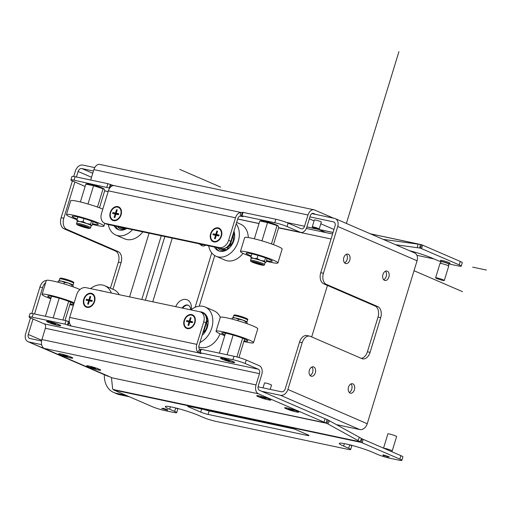 <?xml version="1.0" encoding="UTF-8"?>
<svg xmlns="http://www.w3.org/2000/svg" width="512" height="512" viewBox="0 0 512 512"><rect width="100%" height="100%" fill="white"/><g stroke="black" fill="none" stroke-linecap="round" stroke-linejoin="round"><path stroke-width="0.77" d="M240.269 216.128A3.642 2.406 102 0 0 237.76 218.752L230.867 241.293A9.114 6.778 -66.6 0 1 221.53 248.544L219.29 247.578A9.114 6.778 113.4 0 0 228.634 240.326L235.526 217.786A7.29 4.813 -78 0 1 240.538 212.531L240.269 216.128L242.394 216.538L243.021 216.582L241.37 215.725L242.432 212.256L275.846 219.251A9.114 0.902 -163 0 1 288.122 223.085L301.254 228.762A3.642 2.406 102 0 0 301.555 228.858A3.642 2.406 102 0 0 304.55 226.259L307.994 214.989A7.29 4.813 -78 0 1 313.971 209.792A7.29 4.813 -78 0 1 314.586 209.984L333.568 218.195M113.638 185.581L107.891 183.674L75.104 176.723A9.114 0.902 -163 0 0 71.981 176.48L70.918 179.949A9.114 0.902 17 0 1 74.048 180.192L109.715 188.09M313.971 209.792L99.853 164.429A7.29 4.813 102 0 0 93.875 169.626L90.694 180.026M70.918 179.949A9.114 0.902 17 0 0 72.941 181.19L85.12 186.458M73.728 176.467L75.43 170.893A7.29 5.421 113.4 0 1 82.906 165.094L94.739 167.597M76.416 177.005L78.112 171.462A3.642 2.714 -66.6 0 1 81.843 168.563L93.446 171.021M112.941 289.267L121.069 262.675A9.114 6.022 102 0 0 118.131 251.59L66.733 229.363A9.114 6.022 -78 0 1 63.795 218.278L74.88 182.029M121.069 262.675L118.394 262.106A9.114 6.022 -78 0 0 115.456 251.021L64.058 228.8A9.114 6.022 102 0 1 61.12 217.715L72.365 180.934M46.323 280.493A9.114 6.022 102 0 0 39.917 287.072L31.846 313.453M30.483 317.92L25.6 333.888A7.29 5.421 113.4 0 0 28.058 341.715A7.29 5.421 113.4 0 0 28.832 341.958L41.645 344.672M118.394 262.106L110.419 288.179M34.534 313.99L42.592 287.642A9.114 6.022 -78 0 1 45.696 282.547M149.056 233.197L129.587 296.89M32.998 319.014L28.275 334.458A3.642 2.714 -66.6 0 0 29.504 338.368A3.642 2.714 -66.6 0 0 29.894 338.49L41.587 340.973M28.058 341.715L107.398 376.019A7.29 5.421 -66.6 0 0 108.166 376.262L109.101 376.461M113.037 389.446L359.968 441.76L361.101 442.387A9.114 0.902 17 0 1 362.189 442.835L399.827 459.104A9.114 0.902 17 0 1 401.85 460.352A9.114 0.902 17 0 1 398.72 460.102L389.69 458.189A9.114 0.902 17 0 1 377.408 454.355L372.384 452.186A19.59 1.946 -163 0 0 351.872 445.363A19.59 1.946 -163 0 0 339.264 443.411A19.59 1.946 -163 0 0 343.61 446.086L348.64 448.262A9.114 0.902 17 0 1 350.662 449.51A9.114 0.902 17 0 1 347.533 449.261L215.718 421.338A9.114 0.902 17 0 1 203.437 417.504L198.406 415.328A19.59 1.946 -163 0 0 177.901 408.512A19.59 1.946 -163 0 0 165.286 406.554A19.59 1.946 -163 0 0 169.638 409.235L174.662 411.411A9.114 0.902 17 0 1 176.685 412.653A9.114 0.902 17 0 1 173.562 412.41L164.525 410.496A9.114 0.902 17 0 1 152.25 406.662L114.611 390.387A9.114 0.902 17 0 1 113.734 389.984L113.037 389.446A9.114 2.349 25.6 0 1 112.621 388.55L111.494 378.106A9.114 2.349 -154.4 0 0 111.366 377.683L326.022 422.963A9.114 0.902 -163 0 1 323.994 422.15L258.387 393.786A7.29 4.813 -78 0 1 256.038 384.922L259.488 373.651L45.363 328.288A3.642 2.406 -78 0 0 44.192 323.853L31.059 318.176A9.114 0.902 17 0 1 29.037 316.934A9.114 0.902 17 0 1 32.166 317.178L64.954 324.128L70.701 326.022L70.694 325.293A7.29 4.813 102 0 1 69.69 317.434L76.582 294.893A9.114 6.778 113.4 0 1 85.926 287.642L199.68 311.738A9.114 6.778 113.4 0 1 200.64 312.045L202.88 313.011A9.114 6.778 -66.6 0 1 205.952 322.79L199.059 345.338A3.642 2.406 102 0 0 199.565 349.261L197.83 352.224L200.512 353.523L201.139 353.568L199.494 352.71L200.115 352.762L232.902 359.706L233.965 356.237A9.114 0.902 -163 0 1 246.24 360.07L259.373 365.747A7.29 4.813 -78 0 1 261.722 374.618L258.272 385.888A3.642 2.406 102 0 0 259.45 390.323L325.05 418.688A9.114 0.902 -163 0 0 327.085 419.494L326.022 422.963L326.835 423.328A9.114 2.349 -154.4 0 0 327.91 423.949L357.901 440.506A9.114 2.349 25.6 0 1 359.968 441.76L361.485 438.579A9.114 2.349 -154.4 0 0 359.418 437.331L329.427 420.774A9.114 2.349 25.6 0 1 328.352 420.154L327.085 419.494M336.378 424.608L359.757 429.562L280.422 395.258A7.29 5.421 113.4 0 0 287.898 389.453L302.214 342.637A9.114 6.022 -78 0 1 309.69 336.141L307.008 335.571A9.114 6.022 102 0 0 299.533 342.067L285.222 388.89A3.642 2.714 -66.6 0 1 281.485 391.789L258.074 386.829M280.422 395.258L261.69 391.29M328.352 420.154L326.835 423.328L111.366 377.683M45.363 328.288L41.92 339.558A7.29 4.813 102 0 0 44.269 348.429L109.869 376.794A9.114 0.902 -163 0 1 111.264 377.466M232.902 359.706A9.114 0.902 17 0 1 245.184 363.539L258.31 369.216A3.642 2.406 102 0 1 259.488 373.651M49.126 321.562A7.379 0.736 17 0 1 56.422 323.654A7.379 0.736 17 0 1 60.698 325.594A7.379 0.736 17 0 1 58.182 325.478A7.379 0.736 17 0 1 50.253 323.162A7.379 0.736 17 0 1 46.656 321.306A7.379 0.736 17 0 1 49.126 321.562M223.104 358.419A7.379 0.736 17 0 1 230.394 360.506A7.379 0.736 17 0 1 234.669 362.451A7.379 0.736 17 0 1 232.154 362.33A7.379 0.736 17 0 1 224.224 360.019A7.379 0.736 17 0 1 220.627 358.157A7.379 0.736 17 0 1 223.104 358.419M88.224 366.861A7.379 0.736 -163 0 0 96.282 369.517A7.379 0.736 -163 0 0 100.691 370.086A7.379 0.736 -163 0 0 99.066 369.158A7.379 0.736 -163 0 0 91.674 366.675A7.379 0.736 -163 0 0 86.643 365.792A7.379 0.736 -163 0 0 88.224 366.861M60.294 354.784A7.379 0.736 -163 0 0 68.346 357.44A7.379 0.736 -163 0 0 72.755 358.01A7.379 0.736 -163 0 0 71.13 357.075A7.379 0.736 -163 0 0 63.744 354.598A7.379 0.736 -163 0 0 58.707 353.715A7.379 0.736 -163 0 0 60.294 354.784M286.285 408.819A7.379 0.736 -163 0 0 294.342 411.475A7.379 0.736 -163 0 0 298.752 412.045A7.379 0.736 -163 0 0 297.126 411.117A7.379 0.736 -163 0 0 289.741 408.634A7.379 0.736 -163 0 0 284.704 407.75A7.379 0.736 -163 0 0 286.285 408.819M258.355 396.736A7.379 0.736 -163 0 0 266.406 399.392A7.379 0.736 -163 0 0 270.816 399.962A7.379 0.736 -163 0 0 269.19 399.034A7.379 0.736 -163 0 0 261.805 396.557A7.379 0.736 -163 0 0 256.774 395.667A7.379 0.736 -163 0 0 258.355 396.736M401.85 460.352L402.906 456.883A9.114 0.902 -163 0 0 400.883 455.642L363.245 439.366A9.114 0.902 -163 0 0 362.163 438.918L361.485 438.579M362.163 438.918L361.101 442.387L113.734 389.984M176.685 412.653L177.747 409.184A9.114 0.902 -163 0 0 175.77 407.962M350.662 449.51L351.718 446.042A9.114 0.902 -163 0 0 349.747 444.813M203.962 409.485A5.466 0.544 17 0 0 209.146 410.957L293.862 428.902M167.206 410.093L161.67 408.461L164.365 409.03L162.886 408.224L167.827 409.766L165.818 409.344M167.258 410.285L165.779 409.472M385.824 456.09L383.13 455.52L385.178 455.808L382.931 454.835L389.286 456.819L386.592 456.25L388.07 457.062L385.869 455.936M209.146 410.957L208.083 414.419A5.466 0.544 -163 0 1 200.717 412.122L188.986 407.046A5.466 0.544 -163 0 1 187.77 406.304A5.466 0.544 -163 0 1 189.645 406.451L288.678 427.43A5.466 0.544 -163 0 1 296.045 429.728L307.776 434.803A5.466 0.544 -163 0 1 308.992 435.552A5.466 0.544 -163 0 1 307.117 435.398L307.354 434.618M208.083 414.419L307.117 435.398M383.712 448.211A4.557 0.454 17 0 1 387.04 448.909A4.557 0.454 17 0 1 391.194 450.323A4.557 0.454 17 0 1 392.205 450.944A4.557 0.454 17 0 1 392.198 450.963L391.686 451.661M392.205 450.944L396.602 436.557A4.557 0.454 -163 0 0 395.59 435.93A4.557 0.454 -163 0 0 390.822 434.342A4.557 0.454 -163 0 0 387.891 433.888L383.533 448.134M100.179 370.003A6.835 0.678 17 0 1 97.837 369.818A6.835 0.678 17 0 1 90.784 367.782A6.835 0.678 17 0 1 87.11 366.01A6.835 0.678 17 0 1 89.453 366.195A6.835 0.678 17 0 1 96.506 368.237A6.835 0.678 17 0 1 100.179 370.003L100.262 369.747A6.835 0.678 -163 0 0 100.262 369.741M95.686 368.813L90.394 367.251L92.973 367.795L91.558 367.021L94.362 368.09M95.738 368.992L94.323 368.218M72.326 357.67A6.835 0.678 -163 0 0 72.326 357.664L72.243 357.926A6.835 0.678 17 0 1 69.901 357.741A6.835 0.678 17 0 1 62.854 355.706A6.835 0.678 17 0 1 59.174 353.933A6.835 0.678 17 0 1 61.523 354.118A6.835 0.678 17 0 1 68.57 356.154A6.835 0.678 17 0 1 72.243 357.926M67.75 356.73L62.458 355.174L65.037 355.718L63.622 354.944L66.426 356.013M67.802 356.915L66.387 356.141M298.323 411.706A6.835 0.678 -163 0 0 298.323 411.699L298.24 411.962A6.835 0.678 17 0 1 295.898 411.776A6.835 0.678 17 0 1 288.851 409.741A6.835 0.678 17 0 1 285.171 407.968A6.835 0.678 17 0 1 287.52 408.154A6.835 0.678 17 0 1 294.566 410.195A6.835 0.678 17 0 1 298.24 411.962M293.747 410.765L288.454 409.21L291.034 409.754L289.619 408.979L292.422 410.048M293.798 410.95L292.384 410.176M270.387 399.622L270.31 399.885A6.835 0.678 17 0 1 267.962 399.699A6.835 0.678 17 0 1 260.915 397.658A6.835 0.678 17 0 1 257.235 395.891A6.835 0.678 17 0 1 259.584 396.077A6.835 0.678 17 0 1 266.63 398.112A6.835 0.678 17 0 1 270.31 399.885M265.818 398.688L260.518 397.133L263.098 397.677L261.683 396.902L264.486 397.971M265.862 398.874L264.448 398.099M233.965 356.237L201.178 349.293L200.55 349.242L199.494 352.71M69.286 321.779L66.016 320.659L33.229 313.709A9.114 0.902 -163 0 0 30.099 313.466L29.037 316.934M199.565 349.261L200.403 349.734M197.83 352.224A7.29 4.813 -78 0 1 196.826 344.371L203.718 321.824A9.114 6.778 113.4 0 0 200.64 312.045M200.595 353.261L71.219 326.035M184.122 320.442A7.379 5.491 113.4 0 1 191.686 314.566A7.379 5.491 113.4 0 1 194.957 322.739A7.379 5.491 113.4 0 1 187.392 328.614A7.379 5.491 113.4 0 1 184.122 320.442M83.75 299.181A7.379 5.491 113.4 0 1 91.315 293.306A7.379 5.491 113.4 0 1 94.592 301.478A7.379 5.491 113.4 0 1 87.021 307.354A7.379 5.491 113.4 0 1 83.75 299.181M186.912 327.898A6.835 5.082 -66.6 0 0 186.995 327.936A6.835 5.082 -66.6 0 0 194.726 322.726A6.835 5.082 -66.6 0 0 192.422 315.392A6.835 5.082 -66.6 0 0 192.333 315.36M184.518 320.531A6.835 5.082 113.4 0 1 192.25 315.322A6.835 5.082 113.4 0 1 194.56 322.656A6.835 5.082 113.4 0 1 186.829 327.866A6.835 5.082 113.4 0 1 184.518 320.531M190.054 321.19L192.141 322.176L186.739 320.493L189.318 321.037L190.336 317.702L191.072 317.856L190.054 321.19L192.627 321.741L192.339 322.694L189.76 322.144L188.742 325.485L188.006 325.331L189.024 321.99L189.715 322.291M186.739 320.493L186.451 321.446L189.024 321.99M189.024 324.557L188.006 325.331M192.627 321.741L191.469 321.965L191.315 322.477M191.418 321.786L191.622 322.541M189.318 321.037L191.968 322.611M192.141 322.176L192.051 322.63M190.336 317.702L190.701 319.072M86.541 306.637A6.835 5.082 -66.6 0 0 86.624 306.675A6.835 5.082 -66.6 0 0 94.355 301.466A6.835 5.082 -66.6 0 0 92.051 294.131A6.835 5.082 -66.6 0 0 91.968 294.093M94.189 301.395A6.835 5.082 113.4 0 1 86.458 306.605A6.835 5.082 113.4 0 1 84.154 299.264A6.835 5.082 113.4 0 1 91.885 294.061A6.835 5.082 113.4 0 1 94.189 301.395M89.683 299.93L91.776 300.915L86.374 299.232L88.947 299.776L89.971 296.435L90.707 296.595L89.683 299.93L92.262 300.48L91.968 301.434L89.395 300.883L88.371 304.224L87.635 304.064L88.659 300.73L89.35 301.03M86.374 299.232L86.08 300.186L88.659 300.73M88.659 303.29L87.635 304.064M92.262 300.48L91.098 300.704L90.944 301.216M91.053 300.525L91.251 301.28M88.947 299.776L91.597 301.35M91.776 300.915L91.68 301.37M89.971 296.435L90.336 297.811M203.04 332.307L203.667 331.891L203.226 331.706M203.667 331.891L206.726 321.882L206.24 321.67M206.726 321.882L206.317 321.21M202.867 332.877A7.654 5.696 -66.6 0 0 205.184 330.592A7.654 5.696 -66.6 0 0 206.579 327.718A7.654 5.696 -66.6 0 0 206.81 326.829A7.654 5.696 -66.6 0 0 206.643 322.586M203.117 334.368A7.654 5.696 113.4 0 1 202.349 334.573M206.4 320.614A7.654 5.696 113.4 0 1 208.147 322.733M208.115 321.427A7.654 5.696 -66.6 0 0 207.2 320.89L206.406 320.544M206.931 318.458A9.888 7.354 -66.6 0 0 206.394 318.374M226.234 354.598L227.891 354.95M219.558 353.184L220.288 353.338M242.63 338.202L236.902 356.947M244.602 338.995L238.938 357.523M233.152 335.066L227.213 354.483M225.51 333.158L219.488 352.845M247.181 323.731L246.867 321.862L245.99 321.843L242.4 319.93L238.426 319.258L235.526 317.984L232.25 317.946L231.904 319.059M238.426 319.258L237.971 320.742M232.25 317.946L233.126 317.965M245.99 321.843L245.581 323.168M246.867 321.862A7.29 0.723 17 0 1 246.899 321.894L246.867 321.862A7.29 0.723 -163 0 0 242.4 319.93A7.29 0.723 17 0 0 235.526 317.984A7.29 0.723 17 0 0 233.165 317.696L232.563 317.83M52.256 317.741L53.914 318.093M45.587 316.333L46.317 316.486M68.659 301.35L62.957 320.006M70.63 302.144L65.03 320.448M59.181 298.208L53.242 317.632M51.533 296.307L45.517 315.994M73.21 286.874L72.896 285.005L72.013 284.986L68.422 283.078L64.454 282.4L61.555 281.126L58.272 281.094L57.933 282.202M64.454 282.4L64 283.891M58.272 281.094L59.155 281.114M72.013 284.986L71.61 286.317M72.896 285.005A7.29 0.723 17 0 1 72.928 285.037A7.29 0.723 17 0 1 72.928 285.043L72.896 285.005A7.29 0.723 -163 0 0 68.422 283.078A7.29 0.723 17 0 0 61.555 281.126A7.29 0.723 17 0 0 59.194 280.838L58.592 280.973M60.269 325.254L60.186 325.517A6.835 0.678 17 0 1 57.843 325.331A6.835 0.678 17 0 1 50.797 323.29A6.835 0.678 17 0 1 47.117 321.523A6.835 0.678 17 0 1 49.466 321.709A6.835 0.678 17 0 1 56.512 323.744A6.835 0.678 17 0 1 60.186 325.517M55.693 324.32L50.4 322.765L52.979 323.309L51.565 322.534L54.368 323.603M55.744 324.506L54.33 323.731M234.24 362.112A6.835 0.678 -163 0 0 234.24 362.106L234.163 362.374A6.835 0.678 17 0 1 231.814 362.189A6.835 0.678 17 0 1 224.768 360.147A6.835 0.678 17 0 1 221.094 358.374A6.835 0.678 17 0 1 223.437 358.56A6.835 0.678 17 0 1 230.49 360.602A6.835 0.678 17 0 1 234.163 362.374M229.67 361.178L224.378 359.616L226.95 360.16L224.8 359.232L228.339 360.454M229.715 361.357L228.301 360.582M359.757 429.562A7.29 5.421 -66.6 0 0 367.232 423.757L417.069 260.762A7.29 5.421 -66.6 0 0 414.605 252.941L335.27 218.637A7.29 5.421 113.4 0 1 337.728 226.458L323.418 273.28A9.114 6.022 -78 0 0 326.355 284.365L323.674 283.795A9.114 6.022 102 0 1 320.742 272.71L335.053 225.894A3.642 2.714 -66.6 0 0 333.824 221.978A3.642 2.714 -66.6 0 0 333.44 221.856L309.946 216.883M309.69 336.141A9.114 6.022 -78 0 1 310.451 336.384L361.85 358.605A9.114 6.022 102 0 0 362.611 358.848A9.114 6.022 102 0 0 370.086 352.352L380.691 317.67A9.114 6.022 102 0 0 377.754 306.586L326.355 284.365M352.858 383.872A4.832 3.187 102 0 0 352.454 383.744A4.832 3.187 102 0 0 348.41 387.494A4.832 3.187 102 0 0 350.048 393.062A4.832 3.187 102 0 0 350.451 393.197A4.832 3.187 102 0 0 354.502 389.44A4.832 3.187 102 0 0 352.858 383.872M313.754 366.963A4.832 3.187 102 0 0 313.344 366.835A4.832 3.187 102 0 0 309.299 370.586A4.832 3.187 102 0 0 310.944 376.154A4.832 3.187 102 0 0 311.347 376.282A4.832 3.187 102 0 0 315.392 372.531A4.832 3.187 102 0 0 313.754 366.963M348.211 254.253A4.832 3.187 102 0 0 347.808 254.125A4.832 3.187 102 0 0 343.757 257.875A4.832 3.187 102 0 0 345.402 263.443A4.832 3.187 102 0 0 345.805 263.571A4.832 3.187 102 0 0 349.85 259.821A4.832 3.187 102 0 0 348.211 254.253M387.315 271.162A4.832 3.187 102 0 0 386.912 271.034A4.832 3.187 102 0 0 382.867 274.784A4.832 3.187 102 0 0 384.506 280.352A4.832 3.187 102 0 0 384.915 280.486A4.832 3.187 102 0 0 388.96 276.73A4.832 3.187 102 0 0 387.315 271.162M380.691 317.67L378.016 317.107A9.114 6.022 -78 0 0 375.078 306.022L323.674 283.795M378.016 317.107L367.411 351.789A9.114 6.022 -78 0 1 361.242 358.342M385.478 271.206A4.832 3.187 -78 0 1 386.355 275.853A4.832 3.187 -78 0 1 383.674 279.744M346.368 254.298A4.832 3.187 -78 0 1 347.251 258.944A4.832 3.187 -78 0 1 344.563 262.835M311.91 367.008A4.832 3.187 -78 0 1 312.787 371.654A4.832 3.187 -78 0 1 310.106 375.546M351.021 383.917A4.832 3.187 -78 0 1 351.898 388.563A4.832 3.187 -78 0 1 349.21 392.454M278.624 227.725L300.8 232.422A7.29 4.813 -78 0 0 306.784 227.226L310.227 215.955A3.642 2.406 102 0 1 313.216 213.357A3.642 2.406 102 0 1 313.523 213.453L315.763 214.419L334.496 218.387A7.29 5.421 113.4 0 1 335.27 218.637M315.763 214.419L311.904 213.606M309.35 218.822L314.08 220.864M320.813 223.776L333.965 229.466M312.243 226.886L314.362 219.955A3.642 0.365 17 0 1 315.61 220.051A3.642 0.365 17 0 1 319.373 221.139A3.642 0.365 17 0 1 321.331 222.086L319.213 229.018A3.642 0.365 17 0 1 317.958 228.922A3.642 0.365 17 0 1 314.202 227.834A3.642 0.365 17 0 1 312.243 226.886A3.642 0.365 17 0 1 313.491 226.989A3.642 0.365 17 0 1 317.254 228.077A3.642 0.365 17 0 1 319.213 229.018M300.8 232.422A7.29 4.813 -78 0 1 300.192 232.23L287.066 226.554A9.114 0.902 17 0 0 274.784 222.72L275.846 219.251M241.37 215.725L274.784 222.72M278.08 225.875A9.018 0.896 -163 0 0 278.048 225.837A9.018 0.896 -163 0 0 276.134 224.794A9.018 0.896 -163 0 0 267.405 221.843A9.018 0.896 -163 0 0 261.056 220.64L259.808 220.979L267.533 222.618L278.125 225.914L278.707 227.45L273.446 244.646M104.109 189.018A9.018 0.896 -163 0 0 104.077 188.986A9.018 0.896 -163 0 0 102.157 187.936A9.018 0.896 -163 0 0 93.434 184.992A9.018 0.896 -163 0 0 87.085 183.789L85.83 184.122L93.562 185.76L104.147 189.062L104.73 190.592L99.475 207.795M113.402 185.6A7.29 4.813 102 0 0 108.39 190.854L101.498 213.395A9.114 6.778 113.4 0 0 104.576 223.174A9.114 6.778 113.4 0 0 105.542 223.482L107.776 224.448L221.53 248.544M242.278 212.762L240.538 212.531M219.29 247.578L105.542 223.482M110.259 212.48A7.379 5.491 -66.6 0 0 113.53 220.653A7.379 5.491 -66.6 0 0 121.094 214.778A7.379 5.491 -66.6 0 0 117.824 206.605A7.379 5.491 -66.6 0 0 110.259 212.48M210.624 233.747A7.379 5.491 -66.6 0 0 213.901 241.914A7.379 5.491 -66.6 0 0 221.466 236.038A7.379 5.491 -66.6 0 0 218.195 227.872A7.379 5.491 -66.6 0 0 210.624 233.747M104.576 223.174L106.81 224.141A9.114 6.778 -66.6 0 0 107.776 224.448M222.394 248.659L221.306 248.499M227.098 246.963L230.176 245.19L229.171 244.755M230.176 245.19L233.235 235.181L232.794 234.989M233.235 235.181L232.902 234.637M226.829 247.168A7.654 5.696 -66.6 0 0 231.693 243.891A7.654 5.696 -66.6 0 0 233.088 241.024A7.654 5.696 -66.6 0 0 233.318 240.128A7.654 5.696 -66.6 0 0 233.152 235.885M229.626 247.667A7.654 5.696 113.4 0 1 226.17 247.61L227.635 248.237A7.654 5.696 -66.6 0 0 228.653 248.538M233.088 234.042A7.654 5.696 113.4 0 1 234.656 236.032M234.618 234.726A7.654 5.696 -66.6 0 0 233.709 234.189L233.12 233.933M224.333 248.416A9.888 7.354 -66.6 0 0 225.677 249.709M223.968 249.606A10.976 8.166 113.4 0 1 223.245 248.634A10.931 8.134 113.4 0 0 224.179 249.83M121.875 227.437L120.934 227.238M124.813 228.058A9.888 7.354 -66.6 0 0 125.306 228.448M123.597 228.346A10.976 8.166 113.4 0 1 123.085 227.693A10.931 8.134 113.4 0 0 123.808 228.57M113.05 219.936A6.835 5.082 -66.6 0 0 113.133 219.974A6.835 5.082 -66.6 0 0 120.864 214.765A6.835 5.082 -66.6 0 0 118.56 207.43A6.835 5.082 -66.6 0 0 118.47 207.398M110.656 212.57A6.835 5.082 113.4 0 1 118.387 207.36A6.835 5.082 113.4 0 1 120.698 214.694A6.835 5.082 113.4 0 1 112.966 219.904A6.835 5.082 113.4 0 1 110.656 212.57M116.192 213.229L118.285 214.214L112.877 212.531L115.456 213.075L116.474 209.734L117.21 209.894L116.192 213.229L118.765 213.779L118.477 214.733L115.898 214.182L114.88 217.523L114.144 217.37L115.162 214.029L115.853 214.33M112.877 212.531L112.589 213.485L115.162 214.029M115.162 216.595L114.144 217.37M118.765 213.779L117.606 214.003L117.453 214.515M117.555 213.824L117.76 214.579M115.456 213.075L118.106 214.65M118.285 214.214L118.189 214.669M116.474 209.734L116.838 211.11M213.421 241.197A6.835 5.082 -66.6 0 0 213.504 241.235A6.835 5.082 -66.6 0 0 221.235 236.026A6.835 5.082 -66.6 0 0 218.925 228.691A6.835 5.082 -66.6 0 0 218.842 228.659M211.027 233.83A6.835 5.082 113.4 0 1 218.758 228.621A6.835 5.082 113.4 0 1 221.062 235.955A6.835 5.082 113.4 0 1 213.338 241.165A6.835 5.082 113.4 0 1 211.027 233.83M216.563 234.496L218.65 235.482L213.248 233.792L215.827 234.336L216.845 231.002L217.581 231.155L216.563 234.496L219.136 235.04L218.848 235.994L216.269 235.45L215.251 238.784L214.515 238.63L215.533 235.29L216.224 235.59M213.248 233.792L212.954 234.746L215.533 235.29M215.533 237.856L214.515 238.63M219.136 235.04L217.978 235.27L217.818 235.776M217.926 235.085L218.125 235.84M215.827 234.336L218.47 235.917M218.65 235.482L218.554 235.93M216.845 231.002L217.21 232.371M271.456 243.923L276.979 225.85M261.952 240.864L267.533 222.618M254.355 238.81L259.808 220.979M251.328 258.432L250.829 257.171L253.728 258.445L257.011 258.483L260.602 260.397L264.57 261.069L265.069 262.33L265.946 262.349L267.13 258.483M250.829 257.171L251.853 253.811M257.011 258.483L257.946 255.418M264.57 261.069L265.542 257.888M264.55 264.531A7.29 0.723 -163 0 0 260.627 262.643A7.29 0.723 -163 0 0 253.107 260.474A7.29 0.723 -163 0 0 250.611 260.269C249.6 261.338 253.165 262.912 261.299 264.986C263.488 265.536 264.57 265.389 264.55 264.531L265.171 262.509A7.29 0.723 -163 0 0 265.069 262.33L265.946 262.349M250.611 260.269L251.226 258.246A7.29 0.723 -163 0 1 253.728 258.445A7.29 0.723 -163 0 1 260.602 260.397A7.29 0.723 17 0 1 265.069 262.33M260.909 264.032A4.89 0.486 -163 0 0 255.789 262.33A4.89 0.486 -163 0 0 252.64 261.843A4.89 0.486 -163 0 0 253.722 262.509A4.89 0.486 -163 0 0 258.842 264.211A4.89 0.486 -163 0 0 261.99 264.698A4.89 0.486 -163 0 0 260.909 264.032M259.661 264.282A3.827 0.378 -163 0 0 260.947 264.422A3.827 0.378 -163 0 0 259.078 263.456A3.827 0.378 -163 0 0 254.97 262.253A3.827 0.378 -163 0 0 253.664 262.195A3.827 0.378 -163 0 0 255.878 263.2A3.827 0.378 -163 0 0 259.661 264.282M97.485 207.072L103.008 188.992M87.981 204.006L93.562 185.76M80.384 201.952L85.83 184.122M77.357 221.574L76.851 220.32L79.757 221.594L83.034 221.626L86.624 223.539L90.598 224.218L91.098 225.472L91.974 225.491L93.158 221.626M76.851 220.32L77.882 216.96M83.034 221.626L83.974 218.566M90.598 224.218L91.571 221.037M90.579 227.68A7.29 0.723 -163 0 0 86.656 225.792A7.29 0.723 -163 0 0 79.136 223.616A7.29 0.723 -163 0 0 76.634 223.418C75.622 224.486 79.187 226.054 87.328 228.128C89.517 228.685 90.598 228.531 90.579 227.68L91.194 225.658A7.29 0.723 -163 0 0 91.098 225.472L91.974 225.491M76.634 223.418L77.254 221.395A7.29 0.723 -163 0 1 79.757 221.594A7.29 0.723 -163 0 1 86.624 223.539A7.29 0.723 17 0 1 91.098 225.472M86.931 227.174A4.89 0.486 -163 0 0 81.811 225.472A4.89 0.486 -163 0 0 78.662 224.986A4.89 0.486 -163 0 0 79.75 225.658A4.89 0.486 -163 0 0 84.87 227.36A4.89 0.486 -163 0 0 88.019 227.846A4.89 0.486 -163 0 0 86.931 227.174M85.69 227.43A3.827 0.378 -163 0 0 86.97 227.565A3.827 0.378 -163 0 0 85.107 226.598A3.827 0.378 -163 0 0 80.992 225.402A3.827 0.378 -163 0 0 79.686 225.338A3.827 0.378 -163 0 0 81.907 226.349A3.827 0.378 -163 0 0 85.69 227.43M395.642 244.736L417.395 247.706A9.114 0.582 8.7 0 0 419.75 248.006L420.301 244.41A9.114 0.582 -171.3 0 1 417.946 244.115L384.294 239.52A9.114 0.582 8.7 0 0 383.251 239.379M461.222 266.144L462.285 262.675A9.114 0.902 -163 0 0 460.262 261.434L422.624 245.158A9.114 0.902 -163 0 0 421.536 244.71L420.48 248.179A9.114 0.902 17 0 1 421.562 248.627L459.2 264.896A9.114 0.902 17 0 1 461.222 266.144A9.114 0.902 17 0 1 458.099 265.894L449.062 263.981A9.114 0.902 17 0 1 448.672 263.898M441.19 261.792A9.114 0.902 17 0 1 436.787 260.154L431.757 257.978A19.59 1.946 -163 0 0 409.344 250.662M278.579 227.866L331.053 238.982M449.613 263.36A5.011 0.499 -163 0 0 450.054 263.29A5.011 0.499 -163 0 0 448.941 262.605A5.011 0.499 -163 0 0 443.693 260.858A5.011 0.499 -163 0 0 440.467 260.358A5.011 0.499 -163 0 0 440.794 260.659M332.576 234.01L306.323 228.448M421.536 244.71L370.464 233.856M370.342 233.798L420.301 244.41M420.48 248.179L419.552 247.981M448.666 263.853A3.872 0.384 -163 0 0 448.698 263.821A3.872 0.384 -163 0 0 446.618 262.816A3.872 0.384 -163 0 0 442.618 261.664A3.872 0.384 -163 0 0 441.293 261.555A3.872 0.384 -163 0 0 441.299 261.6M440.595 260.294L441.242 261.722A3.872 0.384 17 0 1 441.242 261.722A3.872 0.384 17 0 1 442.566 261.837A3.872 0.384 17 0 1 446.502 262.97A3.872 0.384 17 0 1 448.646 263.981A3.872 0.384 17 0 1 448.646 263.994L448.698 263.821M444.314 280.493A4.557 0.454 17 0 1 442.752 280.371A4.557 0.454 17 0 1 438.054 279.014A4.557 0.454 17 0 1 435.603 277.83A4.557 0.454 17 0 1 437.165 277.952A4.557 0.454 17 0 1 441.862 279.315A4.557 0.454 17 0 1 444.314 280.493L448.717 266.099A4.557 0.454 -163 0 0 448.717 266.086A4.557 0.454 -163 0 0 446.195 264.896A4.557 0.454 -163 0 0 441.568 263.565A4.557 0.454 -163 0 0 440.006 263.424A4.557 0.454 -163 0 0 440 263.437L441.242 261.722M270.182 389.395L271.501 385.082A3.642 0.365 -163 0 0 269.536 384.134A3.642 0.365 -163 0 0 265.779 383.046A3.642 0.365 -163 0 0 264.531 382.95L263.021 387.878M220.23 248.275A10.931 8.134 -66.6 0 0 221.875 249.325A10.931 8.134 -66.6 0 0 228.794 248.448M218.272 247.859A12.115 9.018 -66.6 0 0 221.011 250.234M234.656 234.893A10.931 8.134 -66.6 0 0 233.67 232.141M220.813 250.157A12.115 9.018 113.4 0 1 217.952 247.789M217.83 247.763A12.115 9.018 -66.6 0 0 220.736 250.125A12.115 9.018 -66.6 0 0 226.31 250.176M234.214 231.904A12.115 9.018 -66.6 0 0 233.926 231.296M219.302 251.13A13.664 10.17 113.4 0 1 215.93 247.36M214.464 247.053A13.664 10.17 -66.6 0 0 218.445 250.816A13.664 10.17 -66.6 0 0 233.907 240.403A13.664 10.17 -66.6 0 0 233.978 231.123M236.186 223.898A19.59 14.579 113.4 0 1 238.253 241.325A19.59 14.579 113.4 0 1 216.096 256.256A19.59 14.579 113.4 0 1 208.691 245.83M216.096 256.256L225.03 260.122A19.59 14.579 -66.6 0 0 243.014 253.344M248.275 237.555A19.59 14.579 -66.6 0 0 240.582 224.16L236.627 222.451M222.374 248.659A10.931 8.134 -66.6 0 0 223.462 249.766M222.515 249.562A10.931 8.134 113.4 0 1 221.114 248.461M102.816 209.094A19.59 1.946 -163 0 0 77.427 201.28A19.59 1.946 -163 0 0 70.707 200.749L66.464 214.618A19.59 1.946 17 0 1 73.184 215.155A19.59 1.946 17 0 1 93.395 220.998A19.59 1.946 17 0 1 103.93 226.074A19.59 1.946 17 0 1 97.21 225.542A19.59 1.946 17 0 1 92.314 224.378M77.043 219.712A19.59 1.946 17 0 1 66.464 214.618M92.512 223.738A13.664 1.357 -163 0 0 93.574 223.968A13.664 1.357 -163 0 0 98.266 224.346A13.664 1.357 -163 0 0 90.918 220.8A13.664 1.357 -163 0 0 76.819 216.723A13.664 1.357 -163 0 0 72.128 216.352A13.664 1.357 -163 0 0 77.235 219.066M119.859 227.008A10.931 8.134 -66.6 0 0 121.51 228.064A10.931 8.134 -66.6 0 0 125.946 228.301M117.901 226.592A12.115 9.018 -66.6 0 0 120.64 228.973M120.442 228.89A12.115 9.018 113.4 0 1 117.581 226.528M117.459 226.502A12.115 9.018 -66.6 0 0 120.365 228.858A12.115 9.018 -66.6 0 0 125.946 228.915M118.938 229.869A13.664 10.17 113.4 0 1 115.565 226.099M114.099 225.792A13.664 10.17 -66.6 0 0 118.074 229.555A13.664 10.17 -66.6 0 0 126.72 228.461M132.493 229.683A19.59 14.579 113.4 0 1 115.725 234.995A19.59 14.579 113.4 0 1 108.32 224.563M115.725 234.995L124.666 238.861A19.59 14.579 -66.6 0 0 142.81 231.872M122.067 227.475A10.931 8.134 -66.6 0 0 123.091 228.506M122.15 228.301A10.931 8.134 113.4 0 1 120.742 227.2M266.483 260.589A13.664 1.357 -163 0 0 267.552 260.826A13.664 1.357 -163 0 0 272.237 261.197A13.664 1.357 -163 0 0 264.89 257.658A13.664 1.357 -163 0 0 250.79 253.574A13.664 1.357 -163 0 0 246.099 253.203A13.664 1.357 -163 0 0 251.213 255.917M251.014 256.563A19.59 1.946 17 0 1 240.435 251.475A19.59 1.946 17 0 1 247.155 252.006A19.59 1.946 17 0 1 267.366 257.85A19.59 1.946 17 0 1 277.901 262.931A19.59 1.946 17 0 1 271.181 262.394A19.59 1.946 17 0 1 266.285 261.235M277.901 262.931L282.144 249.056A19.59 1.946 -163 0 0 271.61 243.981A19.59 1.946 -163 0 0 251.398 238.138A19.59 1.946 -163 0 0 244.678 237.6L240.435 251.475M244.058 340.768A13.664 1.357 -163 0 0 247.853 340.96A13.664 1.357 -163 0 0 240.506 337.421A13.664 1.357 -163 0 0 226.406 333.344A13.664 1.357 -163 0 0 221.715 332.966A13.664 1.357 -163 0 0 224.966 334.931M224.749 335.648A19.59 1.946 17 0 1 216.051 331.238A19.59 1.946 17 0 1 222.771 331.77A19.59 1.946 17 0 1 242.982 337.613A19.59 1.946 17 0 1 253.517 342.694A19.59 1.946 17 0 1 246.797 342.157A19.59 1.946 17 0 1 243.84 341.485M253.517 342.694L257.76 328.819A19.59 1.946 -163 0 0 247.226 323.744A19.59 1.946 -163 0 0 227.014 317.901A19.59 1.946 -163 0 0 220.294 317.363L216.051 331.238M208.147 321.594A10.931 8.134 -66.6 0 0 206.266 317.574M207.706 318.605A12.115 9.018 -66.6 0 0 205.619 315.693M201.766 312.531A13.664 10.17 113.4 0 1 203.603 312.845M202.138 335.277A13.664 10.17 -66.6 0 0 207.398 327.098A13.664 10.17 -66.6 0 0 202.784 312.429A13.664 10.17 -66.6 0 0 199.936 311.802M190.912 309.882A19.59 14.579 113.4 0 1 205.133 306.995A19.59 14.579 113.4 0 1 211.75 328.019A19.59 14.579 113.4 0 1 199.923 342.502M198.822 346.944A19.59 14.579 -66.6 0 0 220.038 333.76M220.301 317.338A19.59 14.579 -66.6 0 0 214.074 310.861L205.133 306.995M102.259 291.104A13.664 10.17 -66.6 0 0 99.61 290.541M90.541 288.621A19.59 14.579 113.4 0 1 104.768 285.734A19.59 14.579 113.4 0 1 111.328 293.024M119.245 294.701A19.59 14.579 -66.6 0 0 113.709 289.6L104.768 285.734M73.824 303.91A13.664 1.357 -163 0 0 65.779 300.301A13.664 1.357 -163 0 0 52.429 296.486A13.664 1.357 -163 0 0 47.744 296.115A13.664 1.357 -163 0 0 50.995 298.08M70.086 303.917A13.664 1.357 -163 0 0 73.728 304.237M50.778 298.79A19.59 1.946 17 0 1 42.08 294.381A19.59 1.946 17 0 1 48.8 294.918A19.59 1.946 17 0 1 74.189 302.733M73.363 305.414A19.59 1.946 17 0 1 72.826 305.306A19.59 1.946 17 0 1 69.869 304.627M79.994 289.53A19.59 1.946 -163 0 0 53.037 281.043A19.59 1.946 -163 0 0 46.317 280.512L42.08 294.381M214.739 255.552L199.264 306.163M126.029 395.322L116.134 393.229A23.686 17.626 113.4 0 1 113.619 392.429L116.973 393.875A23.686 17.626 -66.6 0 0 119.482 394.675L129.376 396.768M182.829 308.173A6.016 4.474 113.4 0 1 188.493 305.37M164.838 236.538L145.363 300.23M113.619 392.429A23.686 17.626 113.4 0 1 104.326 374.688M211.75 252.909L195.123 307.296M200.365 244.461A6.016 4.474 -66.6 0 0 201.856 245.702A6.016 4.474 -66.6 0 0 205.702 245.197M152.774 301.805L172.25 238.106M161.274 235.782L141.798 299.475M191.174 309.677A10.566 7.866 -66.6 0 0 186.016 299.469A10.566 7.866 -66.6 0 0 175.718 306.662M202.144 245.811A6.016 4.474 113.4 0 1 200.89 244.666M190.573 309.811A6.016 4.474 -66.6 0 0 188.218 305.235A6.016 4.474 -66.6 0 0 182.208 308.038M198.554 243.68L200.512 244.525A5.466 4.07 -66.6 0 0 202.118 244.762A5.466 4.07 -66.6 0 0 202.886 244.602M325.875 232.589L318.586 229.434L325.875 232.589M220.57 187.053L179.789 169.421M472.678 267.142L486.4 270.048M434.003 258.944L416.915 255.328L434.003 258.944M284.205 426.854L284.314 426.502M311.699 336.922L327.443 285.427M414.029 270.707L462.49 291.661M346.394 223.443L398.918 51.648M307.994 214.989L93.875 169.626M61.12 217.715L63.795 218.278M42.592 287.642L39.917 287.072M115.456 251.021L118.131 251.59M66.733 229.363L64.058 228.8M91.539 177.267L78.112 171.462M28.275 334.458L41.728 340.275M81.843 168.563L92.755 173.28M28.832 341.958L108.166 376.262M302.214 342.637L299.533 342.067M323.994 422.15L325.05 418.688M44.192 323.853L258.31 369.216M246.24 360.07L245.184 363.539M41.92 339.558L256.038 384.922M258.387 393.786L44.269 348.429M357.901 440.506L359.418 437.331M363.245 439.366L362.189 442.835M399.827 459.104L400.883 455.642M344.365 443.616L343.61 446.086M348.64 448.262L349.696 444.8M170.394 406.765L169.638 409.235M174.662 411.411L175.725 407.949M329.427 420.774L327.91 423.949M200.717 412.122L201.67 408.998M189.197 406.362L188.986 407.046M201.178 349.293L200.115 352.762M69.69 317.434L196.826 344.371M70.701 326.022L70.867 325.491M68.25 325.254L69.293 321.837M68.467 321.427L67.411 324.89M64.954 324.128L66.016 320.659M33.229 313.709L32.166 317.178M205.952 322.79L203.718 321.824M233.043 317.722L233.645 315.757A7.29 0.723 17 0 1 236.147 315.955A7.29 0.723 17 0 1 243.667 318.131A7.29 0.723 17 0 1 247.584 320.019L246.982 321.997M245.606 318.874A6.381 0.634 -163 0 0 245.171 317.85A6.381 0.634 -163 0 0 236.966 315.334M59.072 280.87L59.674 278.906A7.29 0.723 17 0 1 62.17 279.104A7.29 0.723 17 0 1 69.69 281.28A7.29 0.723 17 0 1 73.613 283.168L73.011 285.139M71.635 282.016A6.381 0.634 -163 0 0 71.2 280.998A6.381 0.634 -163 0 0 62.995 278.477M287.898 389.453L367.232 423.757M417.069 260.762L337.728 226.458M320.742 272.71L323.418 273.28M375.078 306.022L377.754 306.586M367.411 351.789L370.086 352.352M334.176 222.176L333.44 221.856M288.122 223.085L287.066 226.554M286.534 222.445L304.55 226.259M306.886 226.893L333.056 232.435M313.523 213.453L312.902 213.318M104.666 190.81L108.179 191.552M237.69 218.989L259.034 223.507M278.637 227.661L300.192 232.23M242.47 216.275L240.461 216.128M75.104 176.723L74.048 180.192M106.835 187.142L107.891 183.674M110.349 184.435L109.286 187.904M110.464 187.181L111.187 184.8M235.526 217.786L108.39 190.854M243.059 212.307L241.997 215.77M228.634 240.326L230.867 241.293M253.402 261.581A6.381 0.634 17 0 1 261.997 264.262A6.381 0.634 17 0 1 261.222 264.96A6.381 0.634 17 0 1 252.634 262.278A6.381 0.634 17 0 1 253.402 261.581M79.43 224.723A6.381 0.634 17 0 1 88.026 227.405A6.381 0.634 17 0 1 87.251 228.109A6.381 0.634 17 0 1 78.656 225.421A6.381 0.634 17 0 1 79.43 224.723M459.2 264.896L460.262 261.434M422.624 245.158L421.562 248.627M417.395 247.706L417.946 244.115M116.134 393.229L119.482 394.675M233.645 315.757C233.683 314.899 234.765 314.752 236.896 315.309C245.299 317.51 248.864 319.078 247.584 320.019M59.674 278.906C59.706 278.048 60.794 277.894 62.918 278.451C71.328 280.653 74.893 282.227 73.613 283.168M306.867 226.95L333.037 232.499M104.646 190.867L108.16 191.616M237.67 219.046L259.014 223.571M241.773 212.646L114.099 185.6M265.152 262.573L265.632 262.464M260.947 264.422L261.325 264.218M253.664 262.195L253.459 261.818M91.174 225.715L91.661 225.613M86.97 227.565L87.347 227.366M79.686 225.338L79.488 224.96M448.691 263.84L449.984 263.162M448.646 263.981L448.717 266.086M435.603 277.83L440 263.437M104.787 223.27L103.93 226.074M203.149 244.653L202.118 244.762"/></g></svg>
